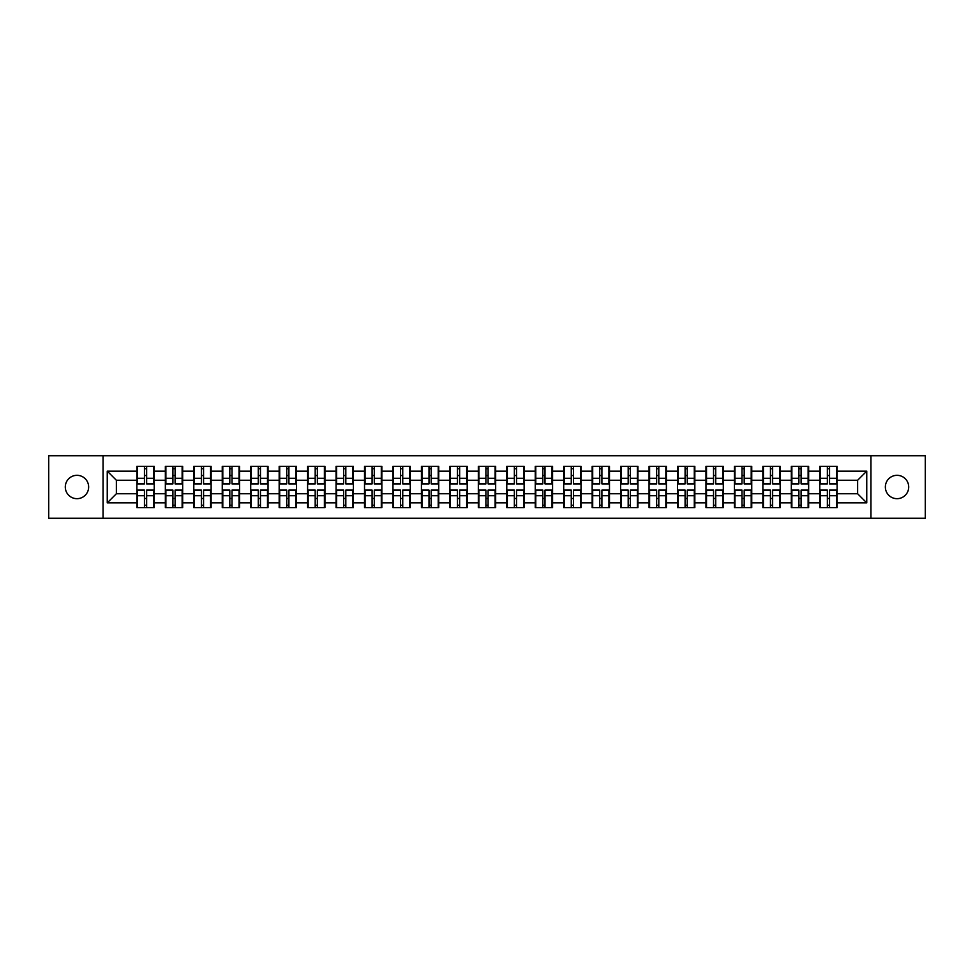 <?xml version="1.0" encoding="UTF-8"?>
<svg xmlns="http://www.w3.org/2000/svg" width="974" height="974" viewBox="0 0 974 974"><rect width="100%" height="100%" fill="white"/><g stroke="black" fill="none" stroke-linecap="round" stroke-linejoin="round"><path stroke-width="1.46" d="M897.03 498.676A11.676 11.676 0 0 1 885.354 487A11.676 11.676 0 0 1 897.03 475.324A11.676 11.676 0 0 1 908.705 487A11.676 11.676 0 0 1 897.03 498.676M76.97 498.676A11.676 11.676 0 0 1 65.295 487A11.676 11.676 0 0 1 76.97 475.324A11.676 11.676 0 0 1 88.646 487A11.676 11.676 0 0 1 76.97 498.676M870.951 518.278L925.3 518.278L925.3 455.722L870.951 455.722L870.951 518.278L103.049 518.278L103.049 455.722L48.7 455.722L48.7 518.278L103.049 518.278M870.951 455.722L103.049 455.722M857.631 493.745L857.631 480.255L837.116 480.255L837.116 493.745L857.631 493.745L866.75 502.864L866.75 471.136L837.116 471.136L837.116 466.388L819.779 466.388L819.779 480.255L808.651 480.255L808.651 493.745L819.779 493.745L819.779 480.255M866.75 502.864L837.116 502.864L837.116 507.612L819.779 507.612L819.779 502.864L808.651 502.864L808.651 507.612L791.326 507.612L791.326 502.864L780.198 502.864L780.198 507.612L762.873 507.612L762.873 502.864L751.745 502.864L751.745 507.612L734.42 507.612L734.42 502.864L723.292 502.864L723.292 507.612L705.967 507.612L705.967 502.864L694.839 502.864L694.839 507.612L677.514 507.612L677.514 502.864L666.386 502.864L666.386 507.612L649.061 507.612L649.061 502.864L637.933 502.864L637.933 507.612L620.608 507.612L620.608 502.864L609.481 502.864L609.481 507.612L592.155 507.612L592.155 502.864L581.028 502.864L581.028 507.612L563.702 507.612L563.702 502.864L552.575 502.864L552.575 507.612L535.25 507.612L535.25 502.864L524.122 502.864L524.122 507.612L506.784 507.612L506.784 502.864L495.669 502.864L495.669 507.612L478.331 507.612L478.331 502.864L467.216 502.864L467.216 507.612L449.878 507.612L449.878 502.864L438.75 502.864L438.75 507.612L421.425 507.612L421.425 502.864L410.298 502.864L410.298 507.612L392.972 507.612L392.972 502.864L381.845 502.864L381.845 507.612L364.519 507.612L364.519 502.864L353.392 502.864L353.392 507.612L336.067 507.612L336.067 502.864L324.939 502.864L324.939 507.612L307.614 507.612L307.614 502.864L296.486 502.864L296.486 507.612L279.161 507.612L279.161 502.864L268.033 502.864L268.033 507.612L250.708 507.612L250.708 502.864L239.58 502.864L239.58 507.612L222.255 507.612L222.255 502.864L211.127 502.864L211.127 507.612L193.802 507.612L193.802 502.864L182.674 502.864L182.674 507.612L165.349 507.612L165.349 502.864L154.221 502.864L154.221 507.612L136.884 507.612L136.884 502.864L107.25 502.864L107.25 471.136L136.884 471.136L136.884 480.255L116.369 480.255L116.369 493.745L136.884 493.745L136.884 480.255M819.779 471.136L808.651 471.136L808.651 466.388L791.326 466.388L791.326 471.136L780.198 471.136L780.198 466.388L762.873 466.388L762.873 471.136L751.745 471.136L751.745 466.388L734.42 466.388L734.42 471.136L723.292 471.136L723.292 466.388L705.967 466.388L705.967 471.136L694.839 471.136L694.839 466.388L677.514 466.388L677.514 471.136L666.386 471.136L666.386 466.388L649.061 466.388L649.061 471.136L637.933 471.136L637.933 466.388L620.608 466.388L620.608 471.136L609.481 471.136L609.481 466.388L592.155 466.388L592.155 471.136L581.028 471.136L581.028 466.388L563.702 466.388L563.702 471.136L552.575 471.136L552.575 466.388L535.25 466.388L535.25 471.136L524.122 471.136L524.122 466.388L506.784 466.388L506.784 471.136L495.669 471.136L495.669 466.388L478.331 466.388L478.331 471.136L467.216 471.136L467.216 466.388L449.878 466.388L449.878 471.136L438.75 471.136L438.75 466.388L421.425 466.388L421.425 471.136L410.298 471.136L410.298 466.388L392.972 466.388L392.972 471.136L381.845 471.136L381.845 466.388L364.519 466.388L364.519 471.136L353.392 471.136L353.392 466.388L336.067 466.388L336.067 471.136L324.939 471.136L324.939 466.388L307.614 466.388L307.614 471.136L296.486 471.136L296.486 466.388L279.161 466.388L279.161 471.136L268.033 471.136L268.033 466.388L250.708 466.388L250.708 471.136L239.58 471.136L239.58 466.388L222.255 466.388L222.255 471.136L211.127 471.136L211.127 466.388L193.802 466.388L193.802 471.136L182.674 471.136L182.674 466.388L165.349 466.388L165.349 471.136L154.221 471.136L154.221 466.388L136.884 466.388L136.884 471.136M819.779 493.745L819.779 502.864M808.651 493.745L808.651 502.864M808.651 471.136L808.651 480.255M780.198 493.745L791.326 493.745L791.326 480.255L780.198 480.255L780.198 502.864M791.326 493.745L791.326 502.864M791.326 471.136L791.326 480.255M780.198 471.136L780.198 480.255M751.745 493.745L762.873 493.745L762.873 480.255L751.745 480.255L751.745 502.864M762.873 493.745L762.873 502.864M762.873 471.136L762.873 480.255M751.745 471.136L751.745 480.255M723.292 493.745L734.42 493.745L734.42 480.255L723.292 480.255L723.292 502.864M734.42 493.745L734.42 502.864M734.42 471.136L734.42 480.255M723.292 471.136L723.292 480.255M694.839 493.745L705.967 493.745L705.967 480.255L694.839 480.255L694.839 502.864M705.967 493.745L705.967 502.864M705.967 471.136L705.967 480.255M694.839 471.136L694.839 480.255M666.386 493.745L677.514 493.745L677.514 480.255L666.386 480.255L666.386 502.864M677.514 493.745L677.514 502.864M677.514 471.136L677.514 480.255M666.386 471.136L666.386 480.255M637.933 493.745L649.061 493.745L649.061 480.255L637.933 480.255L637.933 502.864M649.061 493.745L649.061 502.864M649.061 471.136L649.061 480.255M637.933 471.136L637.933 480.255M609.481 493.745L620.608 493.745L620.608 480.255L609.481 480.255L609.481 502.864M620.608 493.745L620.608 502.864M620.608 471.136L620.608 480.255M609.481 471.136L609.481 480.255M581.028 493.745L592.155 493.745L592.155 480.255L581.028 480.255L581.028 502.864M592.155 493.745L592.155 502.864M592.155 471.136L592.155 480.255M581.028 471.136L581.028 480.255M552.575 493.745L563.702 493.745L563.702 480.255L552.575 480.255L552.575 502.864M563.702 493.745L563.702 502.864M563.702 471.136L563.702 480.255M552.575 471.136L552.575 480.255M524.122 493.745L535.25 493.745L535.25 480.255L524.122 480.255L524.122 502.864M535.25 493.745L535.25 502.864M535.25 471.136L535.25 480.255M524.122 471.136L524.122 480.255M495.669 493.745L506.784 493.745L506.784 480.255L495.669 480.255L495.669 502.864M506.784 493.745L506.784 502.864M506.784 471.136L506.784 480.255M495.669 471.136L495.669 480.255M467.216 493.745L478.331 493.745L478.331 480.255L467.216 480.255L467.216 502.864M478.331 493.745L478.331 502.864M478.331 471.136L478.331 480.255M467.216 471.136L467.216 480.255M438.75 493.745L449.878 493.745L449.878 480.255L438.75 480.255L438.75 502.864M449.878 493.745L449.878 502.864M449.878 471.136L449.878 480.255M438.75 471.136L438.75 480.255M410.298 493.745L421.425 493.745L421.425 480.255L410.298 480.255L410.298 502.864M421.425 493.745L421.425 502.864M421.425 471.136L421.425 480.255M410.298 471.136L410.298 480.255M381.845 493.745L392.972 493.745L392.972 480.255L381.845 480.255L381.845 502.864M392.972 493.745L392.972 502.864M392.972 471.136L392.972 480.255M381.845 471.136L381.845 480.255M353.392 493.745L364.519 493.745L364.519 480.255L353.392 480.255L353.392 502.864M364.519 493.745L364.519 502.864M364.519 471.136L364.519 480.255M353.392 471.136L353.392 480.255M324.939 493.745L336.067 493.745L336.067 480.255L324.939 480.255L324.939 502.864M336.067 493.745L336.067 502.864M336.067 471.136L336.067 480.255M324.939 471.136L324.939 480.255M296.486 493.745L307.614 493.745L307.614 480.255L296.486 480.255L296.486 502.864M307.614 493.745L307.614 502.864M307.614 471.136L307.614 480.255M296.486 471.136L296.486 480.255M268.033 493.745L279.161 493.745L279.161 480.255L268.033 480.255L268.033 502.864M279.161 493.745L279.161 502.864M279.161 471.136L279.161 480.255M268.033 471.136L268.033 480.255M239.58 493.745L250.708 493.745L250.708 480.255L239.58 480.255L239.58 502.864M250.708 493.745L250.708 502.864M250.708 471.136L250.708 480.255M239.58 471.136L239.58 480.255M211.127 493.745L222.255 493.745L222.255 480.255L211.127 480.255L211.127 502.864M222.255 493.745L222.255 502.864M222.255 471.136L222.255 480.255M211.127 471.136L211.127 480.255M182.674 493.745L193.802 493.745L193.802 480.255L182.674 480.255L182.674 502.864M193.802 493.745L193.802 502.864M193.802 471.136L193.802 480.255M182.674 471.136L182.674 480.255M154.221 493.745L165.349 493.745L165.349 480.255L154.221 480.255L154.221 502.864M165.349 493.745L165.349 502.864M165.349 471.136L165.349 480.255M154.221 471.136L154.221 480.255M136.884 493.745L136.884 502.864M116.369 493.745L107.25 502.864M107.25 471.136L116.369 480.255M837.116 493.745L837.116 502.864M837.116 471.136L837.116 480.255M866.75 471.136L857.631 480.255M153.673 466.388L153.673 483.895L146.648 483.895L146.648 466.388M144.456 466.388L144.456 483.895L137.431 483.895L137.431 466.388M144.456 468.762L146.648 468.762M146.648 475.507L144.456 475.507M137.431 507.612L137.431 490.105L144.456 490.105L144.456 507.612M146.648 507.612L146.648 490.105L153.673 490.105L153.673 507.612M146.648 505.238L144.456 505.238M144.456 498.493L146.648 498.493M182.126 466.388L182.126 483.895L175.101 483.895L175.101 466.388M172.909 466.388L172.909 483.895L165.884 483.895L165.884 466.388M172.909 468.762L175.101 468.762M175.101 475.507L172.909 475.507M210.579 466.388L210.579 483.895L203.554 483.895L203.554 466.388M201.362 466.388L201.362 483.895L194.35 483.895L194.35 466.388M201.362 468.762L203.554 468.762M203.554 475.507L201.362 475.507M239.032 466.388L239.032 483.895L232.007 483.895L232.007 466.388M229.815 466.388L229.815 483.895L222.803 483.895L222.803 466.388M229.815 468.762L232.007 468.762M232.007 475.507L229.815 475.507M267.485 466.388L267.485 483.895L260.46 483.895L260.46 466.388M258.268 466.388L258.268 483.895L251.255 483.895L251.255 466.388M258.268 468.762L260.46 468.762M260.46 475.507L258.268 475.507M295.938 466.388L295.938 483.895L288.913 483.895L288.913 466.388M286.733 466.388L286.733 483.895L279.708 483.895L279.708 466.388M286.733 468.762L288.913 468.762M288.913 475.507L286.733 475.507M165.884 507.612L165.884 490.105L172.909 490.105L172.909 507.612M175.101 507.612L175.101 490.105L182.126 490.105L182.126 507.612M175.101 505.238L172.909 505.238M172.909 498.493L175.101 498.493M194.35 507.612L194.35 490.105L201.362 490.105L201.362 507.612M203.554 507.612L203.554 490.105L210.579 490.105L210.579 507.612M203.554 505.238L201.362 505.238M201.362 498.493L203.554 498.493M222.803 507.612L222.803 490.105L229.815 490.105L229.815 507.612M232.007 507.612L232.007 490.105L239.032 490.105L239.032 507.612M232.007 505.238L229.815 505.238M229.815 498.493L232.007 498.493M251.255 507.612L251.255 490.105L258.268 490.105L258.268 507.612M260.46 507.612L260.46 490.105L267.485 490.105L267.485 507.612M260.46 505.238L258.268 505.238M258.268 498.493L260.46 498.493M279.708 507.612L279.708 490.105L286.733 490.105L286.733 507.612M288.913 507.612L288.913 490.105L295.938 490.105L295.938 507.612M288.913 505.238L286.733 505.238M286.733 498.493L288.913 498.493M324.391 466.388L324.391 483.895L317.366 483.895L317.366 466.388M315.186 466.388L315.186 483.895L308.161 483.895L308.161 466.388M315.186 468.762L317.366 468.762M317.366 475.507L315.186 475.507M308.161 507.612L308.161 490.105L315.186 490.105L315.186 507.612M317.366 507.612L317.366 490.105L324.391 490.105L324.391 507.612M317.366 505.238L315.186 505.238M315.186 498.493L317.366 498.493M352.844 466.388L352.844 483.895L345.819 483.895L345.819 466.388M343.639 466.388L343.639 483.895L336.614 483.895L336.614 466.388M343.639 468.762L345.819 468.762M345.819 475.507L343.639 475.507M336.614 507.612L336.614 490.105L343.639 490.105L343.639 507.612M345.819 507.612L345.819 490.105L352.844 490.105L352.844 507.612M345.819 505.238L343.639 505.238M343.639 498.493L345.819 498.493M381.297 466.388L381.297 483.895L374.284 483.895L374.284 466.388M372.092 466.388L372.092 483.895L365.067 483.895L365.067 466.388M372.092 468.762L374.284 468.762M374.284 475.507L372.092 475.507M365.067 507.612L365.067 490.105L372.092 490.105L372.092 507.612M374.284 507.612L374.284 490.105L381.297 490.105L381.297 507.612M374.284 505.238L372.092 505.238M372.092 498.493L374.284 498.493M409.75 466.388L409.75 483.895L402.737 483.895L402.737 466.388M400.545 466.388L400.545 483.895L393.52 483.895L393.52 466.388M400.545 468.762L402.737 468.762M402.737 475.507L400.545 475.507M393.52 507.612L393.52 490.105L400.545 490.105L400.545 507.612M402.737 507.612L402.737 490.105L409.75 490.105L409.75 507.612M402.737 505.238L400.545 505.238M400.545 498.493L402.737 498.493M438.215 466.388L438.215 483.895L431.19 483.895L431.19 466.388M428.998 466.388L428.998 483.895L421.973 483.895L421.973 466.388M428.998 468.762L431.19 468.762M431.19 475.507L428.998 475.507M421.973 507.612L421.973 490.105L428.998 490.105L428.998 507.612M431.19 507.612L431.19 490.105L438.215 490.105L438.215 507.612M431.19 505.238L428.998 505.238M428.998 498.493L431.19 498.493M466.668 466.388L466.668 483.895L459.643 483.895L459.643 466.388M457.451 466.388L457.451 483.895L450.426 483.895L450.426 466.388M457.451 468.762L459.643 468.762M459.643 475.507L457.451 475.507M450.426 507.612L450.426 490.105L457.451 490.105L457.451 507.612M459.643 507.612L459.643 490.105L466.668 490.105L466.668 507.612M459.643 505.238L457.451 505.238M457.451 498.493L459.643 498.493M495.121 466.388L495.121 483.895L488.096 483.895L488.096 466.388M485.904 466.388L485.904 483.895L478.879 483.895L478.879 466.388M485.904 468.762L488.096 468.762M488.096 475.507L485.904 475.507M478.879 507.612L478.879 490.105L485.904 490.105L485.904 507.612M488.096 507.612L488.096 490.105L495.121 490.105L495.121 507.612M488.096 505.238L485.904 505.238M485.904 498.493L488.096 498.493M523.574 466.388L523.574 483.895L516.549 483.895L516.549 466.388M514.357 466.388L514.357 483.895L507.332 483.895L507.332 466.388M514.357 468.762L516.549 468.762M516.549 475.507L514.357 475.507M507.332 507.612L507.332 490.105L514.357 490.105L514.357 507.612M516.549 507.612L516.549 490.105L523.574 490.105L523.574 507.612M516.549 505.238L514.357 505.238M514.357 498.493L516.549 498.493M552.027 466.388L552.027 483.895L545.002 483.895L545.002 466.388M542.81 466.388L542.81 483.895L535.785 483.895L535.785 466.388M542.81 468.762L545.002 468.762M545.002 475.507L542.81 475.507M535.785 507.612L535.785 490.105L542.81 490.105L542.81 507.612M545.002 507.612L545.002 490.105L552.027 490.105L552.027 507.612M545.002 505.238L542.81 505.238M542.81 498.493L545.002 498.493M580.48 466.388L580.48 483.895L573.455 483.895L573.455 466.388M571.263 466.388L571.263 483.895L564.25 483.895L564.25 466.388M571.263 468.762L573.455 468.762M573.455 475.507L571.263 475.507M564.25 507.612L564.25 490.105L571.263 490.105L571.263 507.612M573.455 507.612L573.455 490.105L580.48 490.105L580.48 507.612M573.455 505.238L571.263 505.238M571.263 498.493L573.455 498.493M608.933 466.388L608.933 483.895L601.908 483.895L601.908 466.388M599.716 466.388L599.716 483.895L592.703 483.895L592.703 466.388M599.716 468.762L601.908 468.762M601.908 475.507L599.716 475.507M592.703 507.612L592.703 490.105L599.716 490.105L599.716 507.612M601.908 507.612L601.908 490.105L608.933 490.105L608.933 507.612M601.908 505.238L599.716 505.238M599.716 498.493L601.908 498.493M637.386 466.388L637.386 483.895L630.361 483.895L630.361 466.388M628.181 466.388L628.181 483.895L621.156 483.895L621.156 466.388M628.181 468.762L630.361 468.762M630.361 475.507L628.181 475.507M621.156 507.612L621.156 490.105L628.181 490.105L628.181 507.612M630.361 507.612L630.361 490.105L637.386 490.105L637.386 507.612M630.361 505.238L628.181 505.238M628.181 498.493L630.361 498.493M665.839 466.388L665.839 483.895L658.814 483.895L658.814 466.388M656.634 466.388L656.634 483.895L649.609 483.895L649.609 466.388M656.634 468.762L658.814 468.762M658.814 475.507L656.634 475.507M649.609 507.612L649.609 490.105L656.634 490.105L656.634 507.612M658.814 507.612L658.814 490.105L665.839 490.105L665.839 507.612M658.814 505.238L656.634 505.238M656.634 498.493L658.814 498.493M694.292 466.388L694.292 483.895L687.267 483.895L687.267 466.388M685.087 466.388L685.087 483.895L678.062 483.895L678.062 466.388M685.087 468.762L687.267 468.762M687.267 475.507L685.087 475.507M678.062 507.612L678.062 490.105L685.087 490.105L685.087 507.612M687.267 507.612L687.267 490.105L694.292 490.105L694.292 507.612M687.267 505.238L685.087 505.238M685.087 498.493L687.267 498.493M722.745 466.388L722.745 483.895L715.732 483.895L715.732 466.388M713.54 466.388L713.54 483.895L706.515 483.895L706.515 466.388M713.54 468.762L715.732 468.762M715.732 475.507L713.54 475.507M706.515 507.612L706.515 490.105L713.54 490.105L713.54 507.612M715.732 507.612L715.732 490.105L722.745 490.105L722.745 507.612M715.732 505.238L713.54 505.238M713.54 498.493L715.732 498.493M751.197 466.388L751.197 483.895L744.185 483.895L744.185 466.388M741.993 466.388L741.993 483.895L734.968 483.895L734.968 466.388M741.993 468.762L744.185 468.762M744.185 475.507L741.993 475.507M734.968 507.612L734.968 490.105L741.993 490.105L741.993 507.612M744.185 507.612L744.185 490.105L751.197 490.105L751.197 507.612M744.185 505.238L741.993 505.238M741.993 498.493L744.185 498.493M779.65 466.388L779.65 483.895L772.638 483.895L772.638 466.388M770.446 466.388L770.446 483.895L763.421 483.895L763.421 466.388M770.446 468.762L772.638 468.762M772.638 475.507L770.446 475.507M763.421 507.612L763.421 490.105L770.446 490.105L770.446 507.612M772.638 507.612L772.638 490.105L779.65 490.105L779.65 507.612M772.638 505.238L770.446 505.238M770.446 498.493L772.638 498.493M808.116 466.388L808.116 483.895L801.091 483.895L801.091 466.388M798.899 466.388L798.899 483.895L791.874 483.895L791.874 466.388M798.899 468.762L801.091 468.762M801.091 475.507L798.899 475.507M791.874 507.612L791.874 490.105L798.899 490.105L798.899 507.612M801.091 507.612L801.091 490.105L808.116 490.105L808.116 507.612M801.091 505.238L798.899 505.238M798.899 498.493L801.091 498.493M836.569 466.388L836.569 483.895L829.544 483.895L829.544 466.388M827.352 466.388L827.352 483.895L820.327 483.895L820.327 466.388M827.352 468.762L829.544 468.762M829.544 475.507L827.352 475.507M820.327 507.612L820.327 490.105L827.352 490.105L827.352 507.612M829.544 507.612L829.544 490.105L836.569 490.105L836.569 507.612M829.544 505.238L827.352 505.238M827.352 498.493L829.544 498.493M144.456 478.271L137.431 478.271M144.456 483.664L137.431 483.664M153.673 478.271L146.648 478.271M153.673 483.664L146.648 483.664M146.648 495.729L153.673 495.729M146.648 490.336L153.673 490.336M137.431 495.729L144.456 495.729M137.431 490.336L144.456 490.336M172.909 478.271L165.884 478.271M172.909 483.664L165.884 483.664M182.126 478.271L175.101 478.271M182.126 483.664L175.101 483.664M201.362 478.271L194.35 478.271M201.362 483.664L194.35 483.664M210.579 478.271L203.554 478.271M210.579 483.664L203.554 483.664M229.815 478.271L222.803 478.271M229.815 483.664L222.803 483.664M239.032 478.271L232.007 478.271M239.032 483.664L232.007 483.664M258.268 478.271L251.255 478.271M258.268 483.664L251.255 483.664M267.485 478.271L260.46 478.271M267.485 483.664L260.46 483.664M286.733 478.271L279.708 478.271M286.733 483.664L279.708 483.664M295.938 478.271L288.913 478.271M295.938 483.664L288.913 483.664M175.101 495.729L182.126 495.729M175.101 490.336L182.126 490.336M165.884 495.729L172.909 495.729M165.884 490.336L172.909 490.336M203.554 495.729L210.579 495.729M203.554 490.336L210.579 490.336M194.35 495.729L201.362 495.729M194.35 490.336L201.362 490.336M232.007 495.729L239.032 495.729M232.007 490.336L239.032 490.336M222.803 495.729L229.815 495.729M222.803 490.336L229.815 490.336M260.46 495.729L267.485 495.729M260.46 490.336L267.485 490.336M251.255 495.729L258.268 495.729M251.255 490.336L258.268 490.336M288.913 495.729L295.938 495.729M288.913 490.336L295.938 490.336M279.708 495.729L286.733 495.729M279.708 490.336L286.733 490.336M315.186 478.271L308.161 478.271M315.186 483.664L308.161 483.664M324.391 478.271L317.366 478.271M324.391 483.664L317.366 483.664M317.366 495.729L324.391 495.729M317.366 490.336L324.391 490.336M308.161 495.729L315.186 495.729M308.161 490.336L315.186 490.336M343.639 478.271L336.614 478.271M343.639 483.664L336.614 483.664M352.844 478.271L345.819 478.271M352.844 483.664L345.819 483.664M345.819 495.729L352.844 495.729M345.819 490.336L352.844 490.336M336.614 495.729L343.639 495.729M336.614 490.336L343.639 490.336M372.092 478.271L365.067 478.271M372.092 483.664L365.067 483.664M381.297 478.271L374.284 478.271M381.297 483.664L374.284 483.664M374.284 495.729L381.297 495.729M374.284 490.336L381.297 490.336M365.067 495.729L372.092 495.729M365.067 490.336L372.092 490.336M400.545 478.271L393.52 478.271M400.545 483.664L393.52 483.664M409.75 478.271L402.737 478.271M409.75 483.664L402.737 483.664M402.737 495.729L409.75 495.729M402.737 490.336L409.75 490.336M393.52 495.729L400.545 495.729M393.52 490.336L400.545 490.336M428.998 478.271L421.973 478.271M428.998 483.664L421.973 483.664M438.215 478.271L431.19 478.271M438.215 483.664L431.19 483.664M431.19 495.729L438.215 495.729M431.19 490.336L438.215 490.336M421.973 495.729L428.998 495.729M421.973 490.336L428.998 490.336M457.451 478.271L450.426 478.271M457.451 483.664L450.426 483.664M466.668 478.271L459.643 478.271M466.668 483.664L459.643 483.664M459.643 495.729L466.668 495.729M459.643 490.336L466.668 490.336M450.426 495.729L457.451 495.729M450.426 490.336L457.451 490.336M485.904 478.271L478.879 478.271M485.904 483.664L478.879 483.664M495.121 478.271L488.096 478.271M495.121 483.664L488.096 483.664M488.096 495.729L495.121 495.729M488.096 490.336L495.121 490.336M478.879 495.729L485.904 495.729M478.879 490.336L485.904 490.336M514.357 478.271L507.332 478.271M514.357 483.664L507.332 483.664M523.574 478.271L516.549 478.271M523.574 483.664L516.549 483.664M516.549 495.729L523.574 495.729M516.549 490.336L523.574 490.336M507.332 495.729L514.357 495.729M507.332 490.336L514.357 490.336M542.81 478.271L535.785 478.271M542.81 483.664L535.785 483.664M552.027 478.271L545.002 478.271M552.027 483.664L545.002 483.664M545.002 495.729L552.027 495.729M545.002 490.336L552.027 490.336M535.785 495.729L542.81 495.729M535.785 490.336L542.81 490.336M571.263 478.271L564.25 478.271M571.263 483.664L564.25 483.664M580.48 478.271L573.455 478.271M580.48 483.664L573.455 483.664M573.455 495.729L580.48 495.729M573.455 490.336L580.48 490.336M564.25 495.729L571.263 495.729M564.25 490.336L571.263 490.336M599.716 478.271L592.703 478.271M599.716 483.664L592.703 483.664M608.933 478.271L601.908 478.271M608.933 483.664L601.908 483.664M601.908 495.729L608.933 495.729M601.908 490.336L608.933 490.336M592.703 495.729L599.716 495.729M592.703 490.336L599.716 490.336M628.181 478.271L621.156 478.271M628.181 483.664L621.156 483.664M637.386 478.271L630.361 478.271M637.386 483.664L630.361 483.664M630.361 495.729L637.386 495.729M630.361 490.336L637.386 490.336M621.156 495.729L628.181 495.729M621.156 490.336L628.181 490.336M656.634 478.271L649.609 478.271M656.634 483.664L649.609 483.664M665.839 478.271L658.814 478.271M665.839 483.664L658.814 483.664M658.814 495.729L665.839 495.729M658.814 490.336L665.839 490.336M649.609 495.729L656.634 495.729M649.609 490.336L656.634 490.336M685.087 478.271L678.062 478.271M685.087 483.664L678.062 483.664M694.292 478.271L687.267 478.271M694.292 483.664L687.267 483.664M687.267 495.729L694.292 495.729M687.267 490.336L694.292 490.336M678.062 495.729L685.087 495.729M678.062 490.336L685.087 490.336M713.54 478.271L706.515 478.271M713.54 483.664L706.515 483.664M722.745 478.271L715.732 478.271M722.745 483.664L715.732 483.664M715.732 495.729L722.745 495.729M715.732 490.336L722.745 490.336M706.515 495.729L713.54 495.729M706.515 490.336L713.54 490.336M741.993 478.271L734.968 478.271M741.993 483.664L734.968 483.664M751.197 478.271L744.185 478.271M751.197 483.664L744.185 483.664M744.185 495.729L751.197 495.729M744.185 490.336L751.197 490.336M734.968 495.729L741.993 495.729M734.968 490.336L741.993 490.336M770.446 478.271L763.421 478.271M770.446 483.664L763.421 483.664M779.65 478.271L772.638 478.271M779.65 483.664L772.638 483.664M772.638 495.729L779.65 495.729M772.638 490.336L779.65 490.336M763.421 495.729L770.446 495.729M763.421 490.336L770.446 490.336M798.899 478.271L791.874 478.271M798.899 483.664L791.874 483.664M808.116 478.271L801.091 478.271M808.116 483.664L801.091 483.664M801.091 495.729L808.116 495.729M801.091 490.336L808.116 490.336M791.874 495.729L798.899 495.729M791.874 490.336L798.899 490.336M827.352 478.271L820.327 478.271M827.352 483.664L820.327 483.664M836.569 478.271L829.544 478.271M836.569 483.664L829.544 483.664M829.544 495.729L836.569 495.729M829.544 490.336L836.569 490.336M820.327 495.729L827.352 495.729M820.327 490.336L827.352 490.336"/></g></svg>
